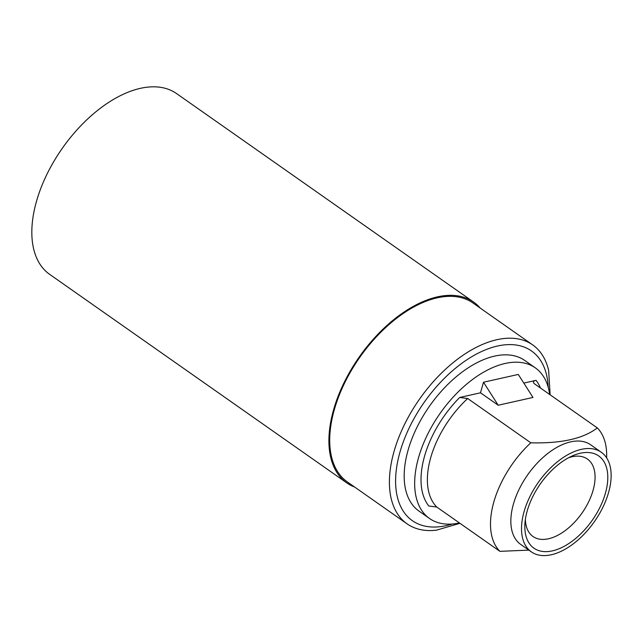 <?xml version="1.0" encoding="UTF-8"?>
<svg xmlns="http://www.w3.org/2000/svg" width="643" height="643" viewBox="0 0 643 643"><rect width="100%" height="100%" fill="white"/><g stroke="black" fill="none" stroke-linecap="round" stroke-linejoin="round"><path stroke-width="0.96" d="M549.636 394.448A92.037 51.762 125.1 0 0 535.298 367.844A92.037 51.762 125.1 0 0 471.166 380.519A92.037 51.762 125.1 0 0 418.585 457.478A92.037 51.762 125.1 0 0 429.548 518.507A92.037 51.762 125.1 0 0 459.44 522.952M523.82 383.091L536.053 380.351C533.465 380.857 532.838 381.942 534.172 383.598L597.299 427.908C583.354 438.671 561.194 443.63 530.813 442.802A78.888 44.367 125.1 0 0 499.892 551.34L528.851 550.119M530.813 442.802L467.686 398.499L459.713 397.462L480.49 392.801L483.504 382.231L498.204 405.235L480.49 392.801M498.204 405.235L532.991 397.446L518.282 374.435L483.504 382.231M459.713 397.462A83.397 46.899 125.1 0 0 428.793 506.001L436.774 507.038L499.892 551.34M606.614 457.84A78.888 44.367 125.1 0 0 597.299 427.908M459.954 523.306L436.541 530.162A109.318 61.479 -54.9 0 1 407.083 523.852A109.318 61.479 -54.9 0 1 394.071 451.37A109.318 61.479 -54.9 0 1 456.522 359.959A109.318 61.479 -54.9 0 1 532.685 344.905A109.318 61.479 -54.9 0 1 548.64 370.464L550.143 394.81M535.298 367.844L524.809 360.482A92.037 51.762 125.1 0 0 460.677 373.157A92.037 51.762 125.1 0 0 408.096 450.124A92.037 51.762 125.1 0 0 419.059 511.145L429.548 518.507M601.285 452.254L590.604 444.763A60.852 34.224 125.1 0 0 548.198 453.138A60.852 34.224 125.1 0 0 513.435 504.032A60.852 34.224 125.1 0 0 520.677 544.38L531.359 551.879A60.852 34.224 125.1 0 0 594.333 521.73A60.852 34.224 125.1 0 0 601.285 452.254A60.852 34.224 125.1 0 0 558.88 460.637A60.852 34.224 125.1 0 0 524.109 511.523A60.852 34.224 125.1 0 0 531.359 551.879M527.236 510.823A56.351 31.692 125.1 0 0 524.945 523.49A56.351 31.692 125.1 0 0 562.287 547.297A56.351 31.692 125.1 0 0 607.49 482.893A56.351 31.692 125.1 0 0 572.407 455.871A56.351 31.692 125.1 0 0 527.236 510.823M525.387 519.383A47.333 26.62 125.1 0 0 533.023 536.527A47.333 26.62 125.1 0 0 582.003 513.074A47.333 26.62 125.1 0 0 587.413 459.038A47.333 26.62 125.1 0 0 568.693 457.679M354.663 487.056A110.443 62.114 -54.9 0 1 346.77 482.893A110.443 62.114 -54.9 0 1 333.613 409.663A110.443 62.114 -54.9 0 1 396.715 317.312A110.443 62.114 -54.9 0 1 473.666 302.106A110.443 62.114 -54.9 0 1 480.265 308.11M407.083 523.852L347.421 481.977A109.318 61.479 -54.9 0 1 359.895 357.178A109.318 61.479 -54.9 0 1 473.023 303.022L532.685 344.905M473.666 302.106L176.592 93.589A110.443 62.114 125.1 0 0 99.641 108.796A110.443 62.114 125.1 0 0 36.538 201.146A110.443 62.114 125.1 0 0 49.696 274.384L346.77 482.893M540.482 388.026A83.397 46.899 125.1 0 0 536.053 380.351M467.686 398.499A78.888 44.367 125.1 0 0 436.774 507.038M548.198 387.287A103.676 58.312 125.1 0 0 483.343 350.732A103.676 58.312 125.1 0 0 400.018 451.933A103.676 58.312 125.1 0 0 452.214 524.029"/></g></svg>
